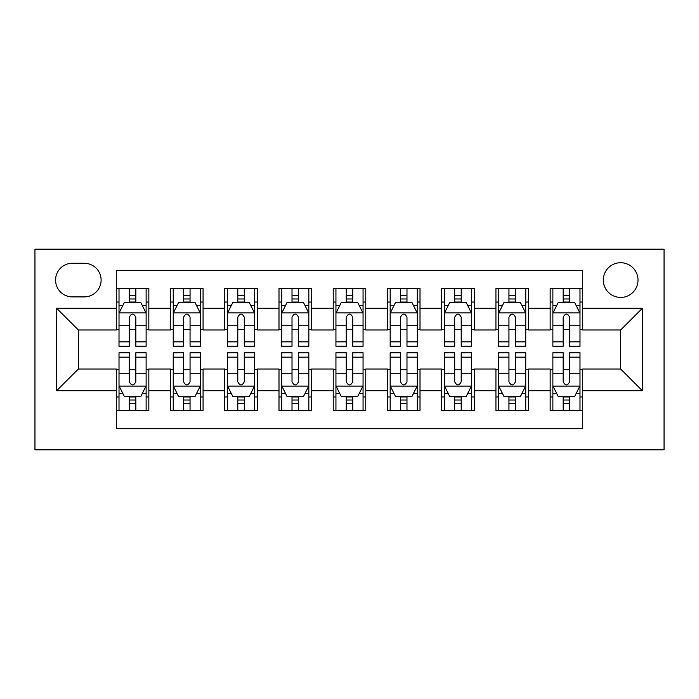 <?xml version="1.0" encoding="UTF-8"?>
<svg xmlns="http://www.w3.org/2000/svg" width="699" height="699" viewBox="0 0 699 699"><rect width="100%" height="100%" fill="white"/><g stroke="black" fill="none" stroke-linecap="round" stroke-linejoin="round"><path stroke-width="1.05" d="M620.66 262.728A17.353 17.353 0 0 0 603.307 280.081A17.353 17.353 0 0 0 620.66 297.433A17.353 17.353 0 0 0 638.021 280.081A17.353 17.353 0 0 0 620.66 262.728M34.95 449.833L664.05 449.833L664.05 249.167L34.95 249.167L34.95 449.833M582.704 288.486L550.165 288.486L550.165 308.285L528.47 308.285L528.47 329.98L550.165 329.98L550.165 308.285M528.47 308.285L528.47 288.486L495.932 288.486L495.932 308.285L474.237 308.285L474.237 329.98L495.932 329.98L495.932 308.285M474.237 308.285L474.237 288.486L441.698 288.486L441.698 308.285L420.003 308.285L420.003 329.98L441.698 329.98L441.698 308.285M420.003 308.285L420.003 288.486L387.464 288.486L387.464 308.285L365.769 308.285L365.769 329.98L387.464 329.98L387.464 308.285M365.769 308.285L365.769 288.486L333.231 288.486L333.231 308.285L311.536 308.285L311.536 329.98L333.231 329.98L333.231 308.285M311.536 308.285L311.536 288.486L278.997 288.486L278.997 308.285L257.302 308.285L257.302 329.98L278.997 329.98L278.997 308.285M257.302 308.285L257.302 288.486L224.763 288.486L224.763 308.285L203.068 308.285L203.068 329.98L224.763 329.98L224.763 308.285M203.068 308.285L203.068 288.486L170.53 288.486L170.53 329.98L148.835 329.98L148.835 288.486L116.296 288.486M116.296 410.514L148.835 410.514L148.835 369.02L170.53 369.02L170.53 410.514L203.068 410.514L203.068 369.02L224.763 369.02L224.763 390.715L203.068 390.715M224.763 390.715L224.763 410.514L257.302 410.514L257.302 369.02L278.997 369.02L278.997 390.715L257.302 390.715M278.997 390.715L278.997 410.514L311.536 410.514L311.536 369.02L333.231 369.02L333.231 390.715L311.536 390.715M333.231 390.715L333.231 410.514L365.769 410.514L365.769 369.02L387.464 369.02L387.464 390.715L365.769 390.715M387.464 390.715L387.464 410.514L420.003 410.514L420.003 369.02L441.698 369.02L441.698 390.715L420.003 390.715M441.698 390.715L441.698 410.514L474.237 410.514L474.237 369.02L495.932 369.02L495.932 390.715L474.237 390.715M495.932 390.715L495.932 410.514L528.47 410.514L528.47 369.02L550.165 369.02L550.165 390.715L528.47 390.715M72.373 296.892L84.299 296.892A16.811 16.811 0 0 0 101.11 280.081A16.811 16.811 0 0 0 84.299 263.27L72.373 263.27A16.811 16.811 0 0 0 55.562 280.081A16.811 16.811 0 0 0 72.373 296.892M582.704 308.285L582.704 270.321L116.296 270.321L116.296 329.98L78.34 329.98L78.34 369.02L116.296 369.02L116.296 428.679L582.704 428.679L582.704 369.02L620.66 369.02L620.66 329.98L582.704 329.98L582.704 308.285L642.355 308.285L642.355 390.715L582.704 390.715M116.296 390.715L56.645 390.715L56.645 308.285L116.296 308.285M550.165 390.715L550.165 410.514L582.704 410.514M116.296 302.047L119.013 302.047M129.315 302.047L135.824 302.047M146.126 302.047L148.835 302.047M116.296 329.43L119.013 329.43M129.315 329.43L135.824 329.43M146.126 329.43L148.835 329.43M116.296 369.57L119.013 369.57M129.315 369.57L135.824 369.57M146.126 369.57L148.835 369.57M116.296 396.953L119.013 396.953M129.315 396.953L135.824 396.953M146.126 396.953L148.835 396.953M170.53 329.43L173.247 329.43M183.549 329.43L190.058 329.43M200.36 329.43L203.068 329.43M170.53 302.047L173.247 302.047M183.549 302.047L190.058 302.047M200.36 302.047L203.068 302.047M170.53 369.57L173.247 369.57M183.549 369.57L190.058 369.57M200.36 369.57L203.068 369.57M170.53 396.953L173.247 396.953M183.549 396.953L190.058 396.953M200.36 396.953L203.068 396.953M224.763 369.57L227.472 369.57M237.782 369.57L244.292 369.57M254.593 369.57L257.302 369.57M224.763 396.953L227.472 396.953M237.782 396.953L244.292 396.953M254.593 396.953L257.302 396.953M224.763 302.047L227.472 302.047M237.782 302.047L244.292 302.047M254.593 302.047L257.302 302.047M224.763 329.43L227.472 329.43M237.782 329.43L244.292 329.43M254.593 329.43L257.302 329.43M278.997 369.57L281.706 369.57M292.016 369.57L298.525 369.57M308.827 369.57L311.536 369.57M278.997 396.953L281.706 396.953M292.016 396.953L298.525 396.953M308.827 396.953L311.536 396.953M278.997 302.047L281.706 302.047M292.016 302.047L298.525 302.047M308.827 302.047L311.536 302.047M278.997 329.43L281.706 329.43M292.016 329.43L298.525 329.43M308.827 329.43L311.536 329.43M333.231 369.57L335.939 369.57M346.25 369.57L352.75 369.57M363.061 369.57L365.769 369.57M333.231 396.953L335.939 396.953M346.25 396.953L352.75 396.953M363.061 396.953L365.769 396.953M333.231 302.047L335.939 302.047M346.25 302.047L352.75 302.047M363.061 302.047L365.769 302.047M333.231 329.43L335.939 329.43M346.25 329.43L352.75 329.43M363.061 329.43L365.769 329.43M387.464 369.57L390.173 369.57M400.475 369.57L406.984 369.57M417.294 369.57L420.003 369.57M387.464 396.953L390.173 396.953M400.475 396.953L406.984 396.953M417.294 396.953L420.003 396.953M387.464 302.047L390.173 302.047M400.475 302.047L406.984 302.047M417.294 302.047L420.003 302.047M387.464 329.43L390.173 329.43M400.475 329.43L406.984 329.43M417.294 329.43L420.003 329.43M441.698 369.57L444.407 369.57M454.708 369.57L461.218 369.57M471.528 369.57L474.237 369.57M441.698 396.953L444.407 396.953M454.708 396.953L461.218 396.953M471.528 396.953L474.237 396.953M441.698 302.047L444.407 302.047M454.708 302.047L461.218 302.047M471.528 302.047L474.237 302.047M441.698 329.43L444.407 329.43M454.708 329.43L461.218 329.43M471.528 329.43L474.237 329.43M495.932 369.57L498.64 369.57M508.942 369.57L515.451 369.57M525.753 369.57L528.47 369.57M495.932 396.953L498.64 396.953M508.942 396.953L515.451 396.953M525.753 396.953L528.47 396.953M495.932 302.047L498.64 302.047M508.942 302.047L515.451 302.047M525.753 302.047L528.47 302.047M495.932 329.43L498.64 329.43M508.942 329.43L515.451 329.43M525.753 329.43L528.47 329.43M550.165 369.57L552.874 369.57M563.176 369.57L569.685 369.57M579.987 369.57L582.704 369.57M550.165 396.953L552.874 396.953M563.176 396.953L569.685 396.953M579.987 396.953L582.704 396.953M550.165 302.047L552.874 302.047M563.176 302.047L569.685 302.047M579.987 302.047L582.704 302.047M550.165 329.43L552.874 329.43M563.176 329.43L569.685 329.43M579.987 329.43L582.704 329.43M78.34 329.98L56.645 308.285M78.34 369.02L56.645 390.715M642.355 308.285L620.66 329.98M642.355 390.715L620.66 369.02M135.824 295.537L129.315 295.537M146.126 341.828L135.824 341.828L135.824 346.25L146.126 346.25L146.126 313.161L140.7 302.317L124.431 302.317L119.013 313.161L119.013 346.25L129.315 346.25L129.315 341.828L119.013 341.828M119.013 313.161L119.013 288.486M146.126 313.161L146.126 288.486M129.315 302.317L129.315 288.486M135.824 288.486L135.824 302.317M135.824 341.828L135.824 317.232C133.658 313.056 131.491 313.056 129.315 317.232L129.315 341.828M129.315 403.463L135.824 403.463M119.013 357.172L129.315 357.172L129.315 352.75L119.013 352.75L119.013 385.839L124.431 396.683L140.7 396.683L146.126 385.839L146.126 352.75L135.824 352.75L135.824 357.172L146.126 357.172M146.126 385.839L146.126 410.514M119.013 385.839L119.013 410.514M135.824 396.683L135.824 410.514M129.315 410.514L129.315 396.683M129.315 357.172L129.315 381.768C131.482 385.944 133.649 385.944 135.824 381.768L135.824 357.172M190.058 295.537L183.549 295.537M200.36 341.828L190.058 341.828L190.058 346.25L200.36 346.25L200.36 313.161L194.934 302.317L178.664 302.317L173.247 313.161L173.247 346.25L183.549 346.25L183.549 341.828L173.247 341.828M173.247 313.161L173.247 288.486M200.36 313.161L200.36 288.486M183.549 302.317L183.549 288.486M190.058 288.486L190.058 302.317M190.058 341.828L190.058 317.232C187.891 313.056 185.724 313.056 183.549 317.232L183.549 341.828M244.292 295.537L237.782 295.537M254.593 341.828L244.292 341.828L244.292 346.25L254.593 346.25L254.593 313.161L249.167 302.317L232.898 302.317L227.472 313.161L227.472 346.25L237.782 346.25L237.782 341.828L227.472 341.828M227.472 313.161L227.472 288.486M254.593 313.161L254.593 288.486M237.782 302.317L237.782 288.486M244.292 288.486L244.292 302.317M244.292 341.828L244.292 317.232C242.125 313.056 239.949 313.056 237.782 317.232L237.782 341.828M298.525 295.537L292.016 295.537M308.827 341.828L298.525 341.828L298.525 346.25L308.827 346.25L308.827 313.161L303.401 302.317L287.132 302.317L281.706 313.161L281.706 346.25L292.016 346.25L292.016 341.828L281.706 341.828M281.706 313.161L281.706 288.486M308.827 313.161L308.827 288.486M292.016 302.317L292.016 288.486M298.525 288.486L298.525 302.317M298.525 341.828L298.525 317.232C296.359 313.056 294.183 313.056 292.016 317.232L292.016 341.828M352.75 295.537L346.25 295.537M363.061 341.828L352.75 341.828L352.75 346.25L363.061 346.25L363.061 313.161L357.635 302.317L341.365 302.317L335.939 313.161L335.939 346.25L346.25 346.25L346.25 341.828L335.939 341.828M335.939 313.161L335.939 288.486M363.061 313.161L363.061 288.486M346.25 302.317L346.25 288.486M352.75 288.486L352.75 302.317M352.75 341.828L352.75 317.232C350.583 313.056 348.417 313.056 346.25 317.232L346.25 341.828M183.549 403.463L190.058 403.463M173.247 357.172L183.549 357.172L183.549 352.75L173.247 352.75L173.247 385.839L178.664 396.683L194.934 396.683L200.36 385.839L200.36 352.75L190.058 352.75L190.058 357.172L200.36 357.172M200.36 385.839L200.36 410.514M173.247 385.839L173.247 410.514M190.058 396.683L190.058 410.514M183.549 410.514L183.549 396.683M183.549 357.172L183.549 381.768C185.716 385.944 187.882 385.944 190.058 381.768L190.058 357.172M237.782 403.463L244.292 403.463M227.472 357.172L237.782 357.172L237.782 352.75L227.472 352.75L227.472 385.839L232.898 396.683L249.167 396.683L254.593 385.839L254.593 352.75L244.292 352.75L244.292 357.172L254.593 357.172M254.593 385.839L254.593 410.514M227.472 385.839L227.472 410.514M244.292 396.683L244.292 410.514M237.782 410.514L237.782 396.683M237.782 357.172L237.782 381.768C239.949 385.944 242.116 385.944 244.292 381.768L244.292 357.172M292.016 403.463L298.525 403.463M281.706 357.172L292.016 357.172L292.016 352.75L281.706 352.75L281.706 385.839L287.132 396.683L303.401 396.683L308.827 385.839L308.827 352.75L298.525 352.75L298.525 357.172L308.827 357.172M308.827 385.839L308.827 410.514M281.706 385.839L281.706 410.514M298.525 396.683L298.525 410.514M292.016 410.514L292.016 396.683M292.016 357.172L292.016 381.768C294.183 385.944 296.35 385.944 298.525 381.768L298.525 357.172M346.25 403.463L352.75 403.463M335.939 357.172L346.25 357.172L346.25 352.75L335.939 352.75L335.939 385.839L341.365 396.683L357.635 396.683L363.061 385.839L363.061 352.75L352.75 352.75L352.75 357.172L363.061 357.172M363.061 385.839L363.061 410.514M335.939 385.839L335.939 410.514M352.75 396.683L352.75 410.514M346.25 410.514L346.25 396.683M346.25 357.172L346.25 381.768C348.417 385.944 350.583 385.944 352.75 381.768L352.75 357.172M406.984 295.537L400.475 295.537M417.294 341.828L406.984 341.828L406.984 346.25L417.294 346.25L417.294 313.161L411.868 302.317L395.599 302.317L390.173 313.161L390.173 346.25L400.475 346.25L400.475 341.828L390.173 341.828M390.173 313.161L390.173 288.486M417.294 313.161L417.294 288.486M400.475 302.317L400.475 288.486M406.984 288.486L406.984 302.317M406.984 341.828L406.984 317.232C404.817 313.056 402.65 313.056 400.475 317.232L400.475 341.828M400.475 403.463L406.984 403.463M390.173 357.172L400.475 357.172L400.475 352.75L390.173 352.75L390.173 385.839L395.599 396.683L411.868 396.683L417.294 385.839L417.294 352.75L406.984 352.75L406.984 357.172L417.294 357.172M417.294 385.839L417.294 410.514M390.173 385.839L390.173 410.514M406.984 396.683L406.984 410.514M400.475 410.514L400.475 396.683M400.475 357.172L400.475 381.768C402.641 385.944 404.817 385.944 406.984 381.768L406.984 357.172M461.218 295.537L454.708 295.537M471.528 341.828L461.218 341.828L461.218 346.25L471.528 346.25L471.528 313.161L466.102 302.317L449.833 302.317L444.407 313.161L444.407 346.25L454.708 346.25L454.708 341.828L444.407 341.828M444.407 313.161L444.407 288.486M471.528 313.161L471.528 288.486M454.708 302.317L454.708 288.486M461.218 288.486L461.218 302.317M461.218 341.828L461.218 317.232C459.051 313.056 456.884 313.056 454.708 317.232L454.708 341.828M454.708 403.463L461.218 403.463M444.407 357.172L454.708 357.172L454.708 352.75L444.407 352.75L444.407 385.839L449.833 396.683L466.102 396.683L471.528 385.839L471.528 352.75L461.218 352.75L461.218 357.172L471.528 357.172M471.528 385.839L471.528 410.514M444.407 385.839L444.407 410.514M461.218 396.683L461.218 410.514M454.708 410.514L454.708 396.683M454.708 357.172L454.708 381.768C456.875 385.944 459.051 385.944 461.218 381.768L461.218 357.172M515.451 295.537L508.942 295.537M525.753 341.828L515.451 341.828L515.451 346.25L525.753 346.25L525.753 313.161L520.336 302.317L504.066 302.317L498.64 313.161L498.64 346.25L508.942 346.25L508.942 341.828L498.64 341.828M498.64 313.161L498.64 288.486M525.753 313.161L525.753 288.486M508.942 302.317L508.942 288.486M515.451 288.486L515.451 302.317M515.451 341.828L515.451 317.232C513.284 313.056 511.118 313.056 508.942 317.232L508.942 341.828M508.942 403.463L515.451 403.463M498.64 357.172L508.942 357.172L508.942 352.75L498.64 352.75L498.64 385.839L504.066 396.683L520.336 396.683L525.753 385.839L525.753 352.75L515.451 352.75L515.451 357.172L525.753 357.172M525.753 385.839L525.753 410.514M498.64 385.839L498.64 410.514M515.451 396.683L515.451 410.514M508.942 410.514L508.942 396.683M508.942 357.172L508.942 381.768C511.109 385.944 513.276 385.944 515.451 381.768L515.451 357.172M569.685 295.537L563.176 295.537M579.987 341.828L569.685 341.828L569.685 346.25L579.987 346.25L579.987 313.161L574.569 302.317L558.3 302.317L552.874 313.161L552.874 346.25L563.176 346.25L563.176 341.828L552.874 341.828M552.874 313.161L552.874 288.486M579.987 313.161L579.987 288.486M563.176 302.317L563.176 288.486M569.685 288.486L569.685 302.317M569.685 341.828L569.685 317.232C567.518 313.056 565.351 313.056 563.176 317.232L563.176 341.828M563.176 403.463L569.685 403.463M552.874 357.172L563.176 357.172L563.176 352.75L552.874 352.75L552.874 385.839L558.3 396.683L574.569 396.683L579.987 385.839L579.987 352.75L569.685 352.75L569.685 357.172L579.987 357.172M579.987 385.839L579.987 410.514M552.874 385.839L552.874 410.514M569.685 396.683L569.685 410.514M563.176 410.514L563.176 396.683M563.176 357.172L563.176 381.768C565.342 385.944 567.509 385.944 569.685 381.768L569.685 357.172M170.53 390.715L148.835 390.715M170.53 308.285L148.835 308.285M145.995 312.89L119.145 312.89M119.013 305.306L122.945 305.306M142.194 305.306L146.126 305.306M129.315 325.734L119.013 325.734M146.126 325.734L135.824 325.734M135.824 298.989L129.315 298.989M119.145 386.11L145.995 386.11M146.126 393.694L142.194 393.694M122.945 393.694L119.013 393.694M135.824 373.266L146.126 373.266M119.013 373.266L129.315 373.266M129.315 400.011L135.824 400.011M200.229 312.89L173.378 312.89M173.247 305.306L177.179 305.306M196.428 305.306L200.36 305.306M183.549 325.734L173.247 325.734M200.36 325.734L190.058 325.734M190.058 298.989L183.549 298.989M254.453 312.89L227.612 312.89M227.472 305.306L231.404 305.306M250.661 305.306L254.593 305.306M237.782 325.734L227.472 325.734M254.593 325.734L244.292 325.734M244.292 298.989L237.782 298.989M308.687 312.89L281.846 312.89M281.706 305.306L285.638 305.306M304.895 305.306L308.827 305.306M292.016 325.734L281.706 325.734M308.827 325.734L298.525 325.734M298.525 298.989L292.016 298.989M362.921 312.89L336.079 312.89M335.939 305.306L339.871 305.306M359.129 305.306L363.061 305.306M346.25 325.734L335.939 325.734M363.061 325.734L352.75 325.734M352.75 298.989L346.25 298.989M173.378 386.11L200.229 386.11M200.36 393.694L196.428 393.694M177.179 393.694L173.247 393.694M190.058 373.266L200.36 373.266M173.247 373.266L183.549 373.266M183.549 400.011L190.058 400.011M227.612 386.11L254.453 386.11M254.593 393.694L250.661 393.694M231.404 393.694L227.472 393.694M244.292 373.266L254.593 373.266M227.472 373.266L237.782 373.266M237.782 400.011L244.292 400.011M281.846 386.11L308.687 386.11M308.827 393.694L304.895 393.694M285.638 393.694L281.706 393.694M298.525 373.266L308.827 373.266M281.706 373.266L292.016 373.266M292.016 400.011L298.525 400.011M336.079 386.11L362.921 386.11M363.061 393.694L359.129 393.694M339.871 393.694L335.939 393.694M352.75 373.266L363.061 373.266M335.939 373.266L346.25 373.266M346.25 400.011L352.75 400.011M417.154 312.89L390.313 312.89M390.173 305.306L394.105 305.306M413.362 305.306L417.294 305.306M400.475 325.734L390.173 325.734M417.294 325.734L406.984 325.734M406.984 298.989L400.475 298.989M390.313 386.11L417.154 386.11M417.294 393.694L413.362 393.694M394.105 393.694L390.173 393.694M406.984 373.266L417.294 373.266M390.173 373.266L400.475 373.266M400.475 400.011L406.984 400.011M471.388 312.89L444.547 312.89M444.407 305.306L448.339 305.306M467.596 305.306L471.528 305.306M454.708 325.734L444.407 325.734M471.528 325.734L461.218 325.734M461.218 298.989L454.708 298.989M444.547 386.11L471.388 386.11M471.528 393.694L467.596 393.694M448.339 393.694L444.407 393.694M461.218 373.266L471.528 373.266M444.407 373.266L454.708 373.266M454.708 400.011L461.218 400.011M525.622 312.89L498.771 312.89M498.64 305.306L502.572 305.306M521.821 305.306L525.753 305.306M508.942 325.734L498.64 325.734M525.753 325.734L515.451 325.734M515.451 298.989L508.942 298.989M498.771 386.11L525.622 386.11M525.753 393.694L521.821 393.694M502.572 393.694L498.64 393.694M515.451 373.266L525.753 373.266M498.64 373.266L508.942 373.266M508.942 400.011L515.451 400.011M579.855 312.89L553.005 312.89M552.874 305.306L556.806 305.306M576.055 305.306L579.987 305.306M563.176 325.734L552.874 325.734M579.987 325.734L569.685 325.734M569.685 298.989L563.176 298.989M553.005 386.11L579.855 386.11M579.987 393.694L576.055 393.694M556.806 393.694L552.874 393.694M569.685 373.266L579.987 373.266M552.874 373.266L563.176 373.266M563.176 400.011L569.685 400.011"/></g></svg>
